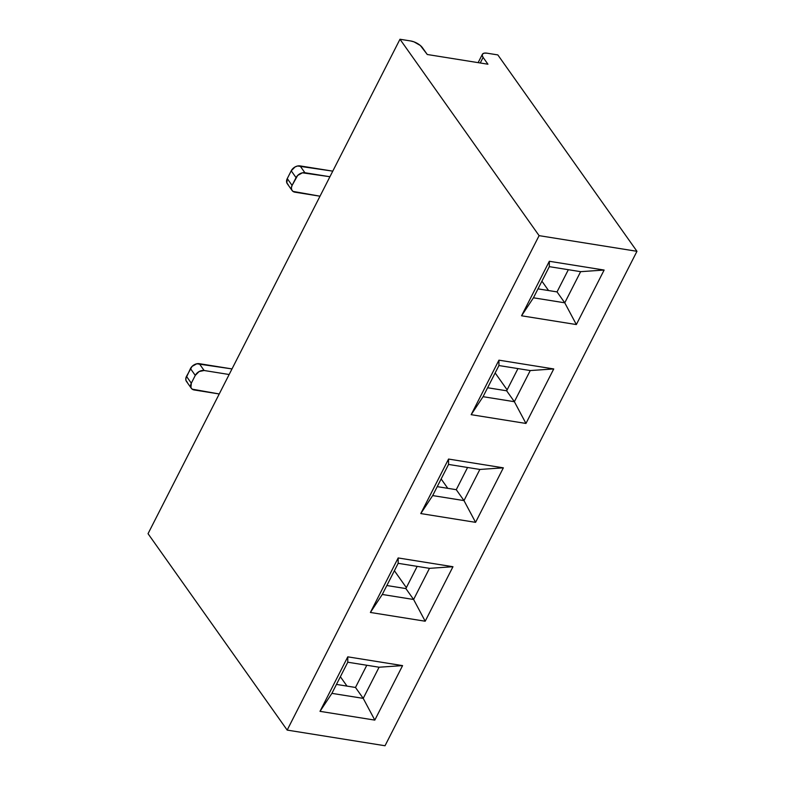 <?xml version="1.0" encoding="UTF-8"?>
<svg xmlns="http://www.w3.org/2000/svg" width="785" height="785" viewBox="0 0 785 785"><rect width="100%" height="100%" fill="white"/><g stroke="black" fill="none" stroke-linecap="round" stroke-linejoin="round"><path stroke-width="1.18" d="M539.099 235.647L287.173 730.089L385.023 745.75L636.959 251.308L539.099 235.647L636.959 251.308L385.023 745.75L287.173 730.089L148.041 533.692L399.977 39.25L539.099 235.647L287.173 730.089L148.041 533.692L399.977 39.25L410.741 40.977L399.977 39.25L539.099 235.647M553.739 368.94L525.96 423.449L471.167 414.676L498.936 360.168L553.739 368.94L530.248 370.559L514.371 401.704L506.649 390.793L487.622 387.751L506.649 390.793L514.371 401.704L525.96 423.449L553.739 368.94L498.936 360.168L498.926 365.545L530.248 370.559L514.371 401.704L483.06 396.69L514.371 401.704L525.96 423.449L471.167 414.676L483.06 396.69L471.167 414.676L498.936 360.168L498.926 365.545L483.06 396.69L498.926 365.545L530.248 370.559L553.739 368.94M452.965 566.721L425.195 621.22L370.392 612.457L398.162 557.949L452.965 566.721L398.162 557.949L370.392 612.457L382.285 594.471L413.607 599.485L405.874 588.573L386.848 585.522L405.874 588.573L413.607 599.485L382.285 594.471L398.162 563.326L429.474 568.34L413.607 599.485L425.195 621.22L413.607 599.485L429.474 568.34L452.965 566.721L429.474 568.34L398.162 563.326L382.285 594.471L370.392 612.457L425.195 621.22L452.965 566.721M576.347 324.558L521.554 315.786L549.323 261.277L604.126 270.05L576.347 324.558L564.758 302.814L557.036 291.902L538 288.86L557.036 291.902L564.758 302.814L533.447 297.8L564.758 302.814L576.347 324.558L604.126 270.05L549.323 261.277L521.554 315.786L533.447 297.8L549.314 266.655L580.635 271.669L564.758 302.814L580.635 271.669L604.126 270.05L580.635 271.669L549.314 266.655L533.447 297.8L521.554 315.786L576.347 324.558M475.573 522.339L420.78 513.567L448.549 459.058L503.352 467.831L475.573 522.339L463.984 500.594L456.262 489.683L437.235 486.641L456.262 489.683L463.984 500.594L432.672 495.58L463.984 500.594L475.573 522.339L503.352 467.831L448.549 459.058L420.78 513.567L432.672 495.58L448.549 464.435L432.672 495.58L420.78 513.567L475.573 522.339M374.808 720.11L320.005 711.338L347.775 656.839L402.577 665.611L374.808 720.11L363.219 698.365L355.487 687.464L336.461 684.412L355.487 687.464L363.219 698.365L331.898 693.361L363.219 698.365L374.808 720.11L402.577 665.611L379.086 667.221L363.219 698.365L379.086 667.221L402.577 665.611L347.775 656.839L347.775 662.216L379.086 667.221L347.775 662.216L331.898 693.361L320.005 711.338L374.808 720.11M497.827 54.911L636.959 251.308L497.827 54.911L487.063 53.194L484.365 53.125L482.667 53.9L482.216 55.401L483.099 57.393L487.936 64.213L427.266 54.499L420.358 45.501L414.029 41.87L410.741 40.977A9.587 3.945 -153 0 1 422.428 47.679L427.266 54.499L487.936 64.213L483.099 57.393L480.253 62.986L483.099 57.393A9.587 3.945 -153 0 1 482.382 54.293A9.587 3.945 -153 0 1 487.063 53.194L497.827 54.911M548.558 290.548L541.915 281.177L548.558 290.548M568.34 269.706L557.036 291.902L568.34 269.706M507.13 389.841L495.158 372.944L507.13 389.841M517.963 368.587L506.649 390.793L517.963 368.587M292.089 190.51A7.193 5.152 144.7 0 1 292.089 185.417L296.053 177.626L291.225 170.806A7.193 5.152 144.7 0 1 300.076 165.91L304.904 172.729A7.193 5.152 144.7 0 0 296.053 177.626L291.225 170.806L295.052 166.95L297.593 165.988L332.771 171.14L300.076 165.91L304.904 172.729L329.926 176.733L302.431 172.808L297.643 175.467L292.089 185.417L287.261 178.597L291.225 170.806L287.261 178.597A7.193 5.152 144.7 0 0 287.261 183.69L292.089 190.51A7.193 5.152 144.7 0 0 294.983 192.197L320.005 196.201L292.962 191.393L291.706 189.823L291.392 187.723L292.089 185.417L287.261 178.597L286.868 183.003L288.134 184.573M467.575 467.477L456.262 489.683L467.575 467.477M447.784 488.329L441.141 478.958L447.784 488.329M448.549 464.435L479.861 469.45L463.984 500.594L479.861 469.45L503.352 467.831L479.861 469.45L448.549 464.435L448.549 459.058L448.549 464.435M406.355 587.622L394.384 570.724L406.355 587.622M549.314 266.655L549.323 261.277L549.314 266.655M366.801 665.258L355.487 687.464L366.801 665.258M347.009 686.1L340.376 676.739L347.009 686.1M417.188 566.368L405.874 588.573L417.188 566.368M231.997 368.921L199.302 363.681L204.129 370.5L229.151 374.514L204.129 370.5L199.105 371.55L195.279 375.407L191.314 383.188L190.932 387.594L192.188 389.164L219.231 393.972L194.209 389.968A7.193 5.152 144.7 0 1 191.314 388.29L186.487 381.471A7.193 5.152 144.7 0 1 186.487 376.368L192.04 366.418L196.829 363.769L231.997 368.921M187.36 382.344L186.104 380.774L185.79 378.674L190.451 368.587L195.279 375.407L191.314 383.188L186.487 376.368L191.314 383.188A7.193 5.152 144.7 0 0 191.314 388.29M398.162 563.326L398.162 557.949L398.162 563.326M347.775 662.216L347.775 656.839L320.005 711.338L331.898 693.361L347.775 662.216M204.129 370.5L199.302 363.681A7.193 5.152 144.7 0 0 190.451 368.587L195.279 375.407A7.193 5.152 144.7 0 1 204.129 370.5M478.134 62.643L482.353 54.351"/></g></svg>
